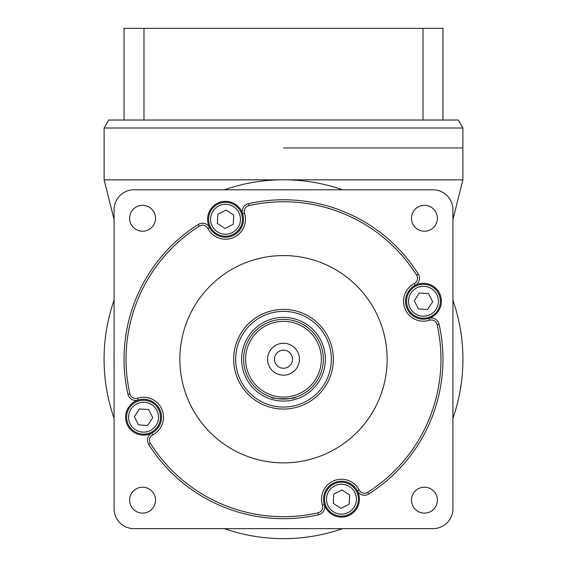 <?xml version="1.0" encoding="UTF-8"?>
<svg xmlns="http://www.w3.org/2000/svg" width="567" height="567" viewBox="0 0 567 567"><rect width="100%" height="100%" fill="white"/><g stroke="black" fill="none" stroke-linecap="round" stroke-linejoin="round"><path stroke-width="0.85" d="M323.367 359.223A39.867 39.867 0 0 1 283.5 399.083A39.867 39.867 0 0 1 243.633 359.223A39.867 39.867 0 0 1 283.5 319.356A39.867 39.867 0 0 1 323.367 359.223A39.867 39.867 0 0 0 283.5 319.356A39.867 39.867 0 0 0 243.633 359.223M295.457 397.247C296.208 399.253 270.806 399.26 271.543 397.247C270.792 399.253 296.194 399.26 295.457 397.247M333.332 359.223A49.832 49.832 0 0 1 283.5 409.055A49.832 49.832 0 0 1 233.668 359.223A49.832 49.832 0 0 1 283.5 309.391A49.832 49.832 0 0 1 333.332 359.223A49.832 49.832 0 0 0 283.5 309.391A49.832 49.832 0 0 0 233.668 359.223M387.148 359.223A103.648 103.648 0 0 0 283.5 255.575A103.648 103.648 0 0 0 179.852 359.223A103.648 103.648 0 0 0 283.5 462.87A103.648 103.648 0 0 0 387.148 359.223M357.394 490.916A17.938 17.938 0 0 0 323.53 499.173A17.938 17.938 0 0 0 344.212 516.906A17.938 17.938 0 0 0 357.394 490.916A7.973 7.973 0 0 0 368.734 493.985A7.973 7.973 0 0 1 357.394 490.916L359.166 490.001A5.982 5.982 0 0 0 367.671 492.298A157.463 157.463 0 0 0 437.122 324.636A5.982 5.982 0 0 0 429.474 320.249A19.93 19.93 0 0 1 403.52 301.254A19.93 19.93 0 0 1 414.279 283.557A5.982 5.982 0 0 0 416.582 275.052A157.463 157.463 0 0 0 248.913 205.601A5.982 5.982 0 0 0 244.533 213.242A19.93 19.93 0 0 1 233.157 237.686A19.93 19.93 0 0 1 207.834 228.444A5.982 5.982 0 0 0 199.329 226.141A157.463 157.463 0 0 0 129.878 393.803A5.982 5.982 0 0 0 137.526 398.19A19.93 19.93 0 0 1 161.964 409.565A19.93 19.93 0 0 1 152.721 434.889A5.982 5.982 0 0 0 150.418 443.394A157.463 157.463 0 0 0 318.087 512.837A5.982 5.982 0 0 0 322.467 505.197A19.93 19.93 0 0 1 336.748 479.81A19.93 19.93 0 0 1 359.166 490.001M323.53 499.173A17.938 17.938 0 0 0 324.374 504.595A7.973 7.973 0 0 1 318.519 514.786A159.455 159.455 0 0 1 148.738 444.457A7.973 7.973 0 0 1 151.807 433.117A17.938 17.938 0 0 0 161.489 417.192A17.938 17.938 0 0 0 138.128 400.089A7.973 7.973 0 0 1 127.936 394.242A159.455 159.455 0 0 1 198.266 224.461A7.973 7.973 0 0 1 209.606 227.53A17.938 17.938 0 0 0 243.47 219.266A17.938 17.938 0 0 0 222.788 201.54A17.938 17.938 0 0 0 209.606 227.53A17.938 17.938 0 0 0 243.47 219.266A17.938 17.938 0 0 0 242.626 213.844A7.973 7.973 0 0 1 248.481 203.659A159.455 159.455 0 0 1 418.262 273.989A7.973 7.973 0 0 1 415.193 285.329A17.938 17.938 0 0 0 405.511 301.254A17.938 17.938 0 0 0 428.872 318.349A17.938 17.938 0 0 0 441.388 301.254A17.938 17.938 0 0 0 415.193 285.329L414.279 283.557M440.396 301.254A16.939 16.939 0 0 1 423.45 318.193A16.939 16.939 0 0 1 406.511 301.254A16.939 16.939 0 0 1 423.45 284.308A16.939 16.939 0 0 1 440.396 301.254A16.939 16.939 0 0 1 423.45 318.193A16.939 16.939 0 0 1 406.511 301.254A16.939 16.939 0 0 1 423.45 284.308A16.939 16.939 0 0 1 440.396 301.254M358.415 499.173A16.939 16.939 0 0 1 341.469 516.119A16.939 16.939 0 0 1 324.53 499.173A16.939 16.939 0 0 1 341.469 482.233A16.939 16.939 0 0 1 358.415 499.173A16.939 16.939 0 0 1 341.469 516.119A16.939 16.939 0 0 1 324.53 499.173A16.939 16.939 0 0 1 341.469 482.233A16.939 16.939 0 0 1 358.415 499.173M129.602 500.165A12.956 12.956 0 0 0 142.558 513.121A12.956 12.956 0 0 0 155.514 500.165A12.956 12.956 0 0 0 142.558 487.209A12.956 12.956 0 0 0 129.602 500.165M129.602 218.281A12.956 12.956 0 0 0 142.558 231.237A12.956 12.956 0 0 0 155.514 218.281A12.956 12.956 0 0 0 142.558 205.325A12.956 12.956 0 0 0 129.602 218.281M411.486 218.281A12.956 12.956 0 0 0 424.442 231.237A12.956 12.956 0 0 0 437.398 218.281A12.956 12.956 0 0 0 424.442 205.325A12.956 12.956 0 0 0 411.486 218.281M411.486 500.165A12.956 12.956 0 0 0 424.442 513.121A12.956 12.956 0 0 0 437.398 500.165A12.956 12.956 0 0 0 424.442 487.209A12.956 12.956 0 0 0 411.486 500.165M137.526 398.19L138.128 400.089A17.938 17.938 0 0 0 125.612 417.192A17.938 17.938 0 0 0 151.807 433.117A17.938 17.938 0 0 0 161.489 417.192A17.938 17.938 0 0 0 138.128 400.089A7.973 7.973 0 0 1 127.936 394.242A159.455 159.455 0 0 1 124.045 359.223M452.92 209.733A19.93 19.93 0 0 0 432.99 189.796L134.01 189.796A19.93 19.93 0 0 0 114.08 209.733L114.08 508.712A19.93 19.93 0 0 0 134.01 528.642L432.99 528.642A19.93 19.93 0 0 0 452.92 508.712L452.92 209.733M242.47 219.266A16.939 16.939 0 0 1 225.531 236.212A16.939 16.939 0 0 1 208.585 219.266A16.939 16.939 0 0 1 225.531 202.327A16.939 16.939 0 0 1 242.47 219.266A16.939 16.939 0 0 1 225.531 236.212A16.939 16.939 0 0 1 208.585 219.266A16.939 16.939 0 0 1 225.531 202.327A16.939 16.939 0 0 1 242.47 219.266M160.489 417.192A16.939 16.939 0 0 1 143.55 434.138A16.939 16.939 0 0 1 126.604 417.192A16.939 16.939 0 0 1 143.55 400.252A16.939 16.939 0 0 1 160.489 417.192A16.939 16.939 0 0 1 143.55 434.138A16.939 16.939 0 0 1 126.604 417.192A16.939 16.939 0 0 1 143.55 400.252A16.939 16.939 0 0 1 160.489 417.192M452.92 362.894A169.462 169.462 0 0 0 452.92 355.544M114.08 355.544A169.462 169.462 0 0 0 114.08 362.894M279.822 528.642A169.462 169.462 0 0 0 287.178 528.642M287.178 189.796A169.462 169.462 0 0 0 279.822 189.796M452.92 418.304A179.427 179.427 0 0 0 452.92 300.141M342.581 189.796A179.427 179.427 0 0 0 224.419 189.796M114.08 300.141A179.427 179.427 0 0 0 114.08 418.304M224.419 528.642A179.427 179.427 0 0 0 342.581 528.642M452.92 219.557L462.892 179.831L287.285 179.831M104.115 128.007L108.722 120.034L458.278 120.034L462.885 128.007L104.115 128.007L104.108 179.831L279.715 179.831M442.955 120.034L442.955 28.35L124.045 28.35L124.045 120.034M333.247 503.319L340.944 508.365L349.166 504.226L349.69 495.034L341.993 489.98L333.772 494.126L333.247 503.319M139.404 408.97L134.358 416.667L138.497 424.889L147.689 425.413L152.736 417.716L148.597 409.494L139.404 408.97M233.753 215.127L226.056 210.081L217.834 214.22L217.31 223.412L225.007 228.458L233.228 224.319L233.753 215.127M427.596 309.476L432.642 301.772L428.503 293.55L419.311 293.033L414.264 300.73L418.403 308.951L427.596 309.476M267.553 359.223A15.947 15.947 0 0 0 283.5 375.17A15.947 15.947 0 0 0 299.447 359.223A15.947 15.947 0 0 0 283.5 343.276A15.947 15.947 0 0 0 267.553 359.223M274.456 359.223A9.044 9.044 0 0 1 283.5 350.179A9.044 9.044 0 0 1 292.544 359.223A9.044 9.044 0 0 1 283.5 368.259A9.044 9.044 0 0 1 274.456 359.223M405.511 301.254A17.938 17.938 0 0 0 428.872 318.349A7.973 7.973 0 0 1 439.064 324.204A159.455 159.455 0 0 1 368.734 493.985L367.671 492.298M245.631 359.223A37.869 37.869 0 0 0 283.5 397.091A37.869 37.869 0 0 0 321.369 359.223A37.869 37.869 0 0 0 283.5 321.354A37.869 37.869 0 0 0 245.631 359.223M241.641 359.223A41.859 41.859 0 0 1 283.5 317.364A41.859 41.859 0 0 1 325.359 359.223A41.859 41.859 0 0 1 283.5 401.082A41.859 41.859 0 0 1 241.641 359.223M235.666 359.223A47.834 47.834 0 0 0 283.5 407.056A47.834 47.834 0 0 0 331.334 359.223A47.834 47.834 0 0 0 283.5 311.382A47.834 47.834 0 0 0 235.666 359.223M152.721 434.889L151.807 433.117M415.193 285.329A7.973 7.973 0 0 0 418.262 273.989A159.455 159.455 0 0 0 248.481 203.659L248.913 205.601M199.329 226.141L198.266 224.461A7.973 7.973 0 0 1 209.606 227.53L207.834 228.444M408.502 301.254A14.948 14.948 0 0 0 423.45 316.202A14.948 14.948 0 0 0 438.404 301.254A14.948 14.948 0 0 0 423.45 286.3A14.948 14.948 0 0 0 408.502 301.254M326.521 499.173A14.948 14.948 0 0 0 341.469 514.12A14.948 14.948 0 0 0 356.416 499.173A14.948 14.948 0 0 0 341.469 484.225A14.948 14.948 0 0 0 326.521 499.173M210.584 219.266A14.948 14.948 0 0 0 225.531 234.221A14.948 14.948 0 0 0 240.479 219.266A14.948 14.948 0 0 0 225.531 204.318A14.948 14.948 0 0 0 210.584 219.266M128.596 417.192A14.948 14.948 0 0 0 143.55 432.139A14.948 14.948 0 0 0 158.498 417.192A14.948 14.948 0 0 0 143.55 402.244A14.948 14.948 0 0 0 128.596 417.192M322.467 505.197L324.374 504.595A7.973 7.973 0 0 1 318.519 514.786A159.455 159.455 0 0 1 148.738 444.457A7.973 7.973 0 0 1 147.505 440.198M283.5 147.944L462.885 147.944L283.5 147.944M143.975 28.35L143.975 120.034M423.025 28.35L423.025 120.034M429.474 320.249L428.872 318.349A7.973 7.973 0 0 1 439.064 324.204A159.455 159.455 0 0 1 368.734 493.985M244.533 213.242L242.626 213.844A7.973 7.973 0 0 1 242.258 211.434M129.878 393.803L127.936 394.242M418.262 273.989L416.582 275.052M150.418 443.394L148.738 444.457M318.087 512.837L318.519 514.786M439.064 324.204L437.122 324.636M462.885 128.007L462.892 179.831M114.08 219.557L104.108 179.831"/></g></svg>
